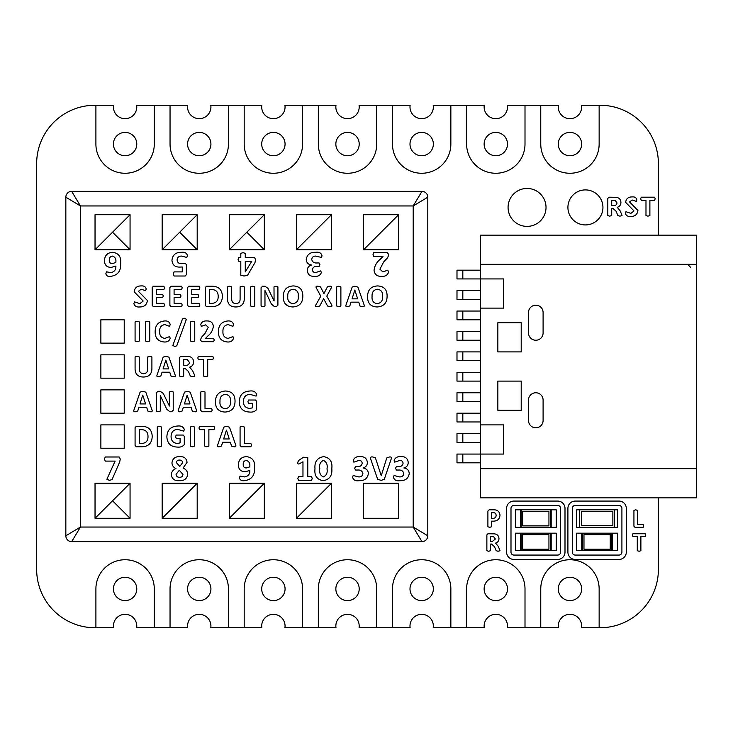 <?xml version="1.0" encoding="UTF-8"?>
<svg xmlns="http://www.w3.org/2000/svg" width="733" height="733" viewBox="0 0 733 733"><rect width="100%" height="100%" fill="white"/><g stroke="black" fill="none" stroke-linecap="round" stroke-linejoin="round"><path stroke-width="1.1" d="M421.961 541.641L71.678 541.641L80.438 527.045L413.201 527.045L427.797 535.805L427.797 197.195L413.201 205.955L421.961 191.359L71.678 191.359L80.438 205.955L65.842 197.195L65.842 535.805L80.438 527.045L80.438 205.955L413.201 205.955L413.201 527.045L421.961 541.641A5.837 5.837 0 0 0 427.797 535.805A5.837 5.837 0 0 1 421.961 541.641M71.678 191.359A5.837 5.837 0 0 0 65.842 197.195A5.837 5.837 0 0 1 71.678 191.359M65.842 535.805A5.837 5.837 0 0 0 71.678 541.641A5.837 5.837 0 0 1 65.842 535.805M427.797 197.195A5.837 5.837 0 0 0 421.961 191.359A5.837 5.837 0 0 1 427.797 197.195M229.31 249.742L246.819 232.224L264.338 249.742L264.338 214.714L229.31 214.714L229.31 249.742L264.338 249.742M162.167 249.742L179.686 232.224L197.195 249.742L197.195 214.714L162.167 214.714L162.167 249.742L197.195 249.742M95.033 249.742L112.543 232.224L130.062 249.742L130.062 214.714L95.033 214.714L95.033 249.742L130.062 249.742M95.033 518.286L112.543 500.776L130.062 518.286L130.062 483.258L95.033 483.258L95.033 518.286L130.062 518.286M197.195 483.258L162.167 483.258L162.167 518.286L197.195 518.286L197.195 483.258L162.167 518.286M264.338 483.258L229.31 483.258L229.31 518.286L264.338 518.286L264.338 483.258L229.31 518.286M331.472 483.258L296.444 483.258L296.444 518.286L331.472 518.286L331.472 483.258L296.444 518.286M398.605 483.258L363.577 483.258L363.577 518.286L398.605 518.286L398.605 483.258M398.605 214.714L363.577 214.714L363.577 249.742L398.605 249.742L398.605 214.714L363.577 249.742M331.472 214.714L296.444 214.714L296.444 249.742L331.472 249.742L331.472 214.714L296.444 249.742M100.87 448.229L124.225 448.229L124.225 424.883L100.87 424.883L100.87 448.229M124.225 389.855L100.87 389.855L100.87 413.201L124.225 413.201L124.225 389.855M100.87 378.173L124.225 378.173L124.225 354.827L100.87 354.827L100.87 378.173M124.225 319.799L100.87 319.799L100.87 343.145L124.225 343.145L124.225 319.799M130.062 483.258L112.543 500.776M130.062 214.714L112.543 232.224M197.195 214.714L179.686 232.224M264.338 214.714L246.819 232.224M119.131 456.989L120.267 458.995L119.717 461.909L112.03 479.611L109.336 480.344L106.881 479.235L115.118 461.112L105.24 461.112L104.471 459.032L105.231 456.989L119.131 456.989M183.094 468.021C185.843 469.193 187.401 471.2 187.749 474.049C187.08 478.713 184.249 480.93 179.273 480.683C174.619 480.985 171.953 478.979 171.265 474.672C171.577 471.777 173.135 469.734 175.929 468.561C173.474 467.407 172.145 465.519 171.953 462.889C172.594 458.565 175.205 456.485 179.787 456.65C184.075 456.43 186.503 458.327 187.062 462.349L183.094 468.021M182.599 462.77C182.435 460.929 181.399 460.031 179.484 460.077C177.624 460.022 176.598 460.892 176.424 462.679L179.796 466.39L182.599 462.77M182.948 474.398L179.283 470.284L176.076 474.361C176.296 476.368 177.459 477.33 179.567 477.247C181.61 477.311 182.737 476.358 182.948 474.398M246.609 456.65C252.537 457.511 255.176 461.158 254.543 467.608C255.029 475.35 251.657 479.712 244.428 480.683C241.725 481.004 240.058 480.088 239.434 477.953L240.039 476.074L244.41 476.908C248.084 476.487 249.898 474.333 249.843 470.449L245.179 471.759C240.653 471.612 238.39 469.248 238.408 464.667C238.711 459.518 241.441 456.851 246.609 456.65M249.742 466.875C250.265 463.513 249.147 461.369 246.389 460.425C244.208 460.7 243.154 461.992 243.219 464.301C243.072 466.573 244.071 467.801 246.233 467.975L249.742 466.875M311.525 476.56L312.24 478.484L311.507 480.344L298.523 480.344L297.818 478.484L298.533 476.56L302.967 476.56L302.967 461.799L299.183 463.861C298.074 464.236 297.616 463.732 297.818 462.367L298.468 460.544L303.526 457.227L307.778 457.539L307.778 476.56L311.525 476.56M323.629 456.65C329.877 457.685 332.608 461.662 331.811 468.57C332.434 475.561 329.557 479.602 323.18 480.683C316.94 479.629 314.21 475.653 314.988 468.754C314.384 461.781 317.27 457.74 323.629 456.65M327.01 468.818C327.733 464.704 326.542 461.909 323.427 460.425C320.321 461.827 319.112 464.53 319.799 468.534C319.066 472.629 320.248 475.424 323.354 476.908C326.487 475.515 327.706 472.822 327.01 468.818M363.055 467.993C366.28 468.442 368.058 470.247 368.387 473.417C367.609 478.402 364.576 480.821 359.28 480.683C355.551 481.251 353.315 480.069 352.591 477.137L353.178 475.534L358.721 476.908C361.158 476.991 362.551 475.891 362.89 473.61C362.304 470.998 360.554 469.807 357.649 470.036L355.551 470.036L354.653 468.277L355.505 466.609L357.649 466.609C360.233 466.747 361.754 465.62 362.203 463.238C361.992 461.35 360.911 460.406 358.95 460.425L353.856 462.138L353.279 460.434C354.332 457.594 356.678 456.329 360.306 456.65C364.503 456.512 366.857 458.437 367.361 462.413C367.297 465.336 365.859 467.178 363.055 467.938L363.055 467.993M391.23 458.885L384.257 479.409L381.187 480.344L377.687 479.364L370.623 458.849C370.202 457.282 370.944 456.659 372.84 456.989L375.424 457.868L381.252 475.708L386.758 457.96L389.443 456.989C391.165 456.751 391.761 457.383 391.23 458.885M403.92 467.993C407.145 468.442 408.922 470.247 409.252 473.417C408.483 478.402 405.441 480.821 400.145 480.683C396.416 481.251 394.18 480.069 393.456 477.137L394.052 475.534L399.595 476.908C402.032 476.991 403.416 475.891 403.764 473.61C403.168 470.998 401.418 469.807 398.514 470.036L396.416 470.036L395.518 468.277L396.37 466.609L398.514 466.609C401.098 466.747 402.619 465.62 403.077 463.238C402.866 461.35 401.776 460.406 399.815 460.425L394.721 462.138L394.143 460.434C395.197 457.594 397.543 456.329 401.171 456.65C405.367 456.512 407.722 458.437 408.226 462.413C408.162 465.336 406.723 467.178 403.92 467.938L403.92 467.993M373.83 256.44L373.024 254.562L373.775 252.656L387.308 252.656L388.82 254.617L387.629 257.704L383.652 261.974L379.896 269.194L382.864 271.888L387.849 270.175L388.481 272.429C387.4 275.315 385.027 276.616 381.362 276.35C377.009 276.442 374.572 274.408 374.059 270.257C374.609 265.822 376.689 262.139 380.299 259.207L382.983 256.44L373.83 256.44M311.562 265.007C308.346 264.558 306.568 262.753 306.229 259.583C307.008 254.608 310.05 252.189 315.346 252.317C319.075 251.749 321.301 252.931 322.025 255.863L321.439 257.466L315.896 256.092C313.458 256.009 312.066 257.109 311.727 259.39C312.313 262.002 314.063 263.193 316.968 262.964L319.066 262.964L319.964 264.723L319.112 266.391L316.977 266.391C314.393 266.262 312.872 267.38 312.414 269.762C312.625 271.65 313.715 272.594 315.666 272.575L320.761 270.862L321.338 272.566C320.284 275.406 317.948 276.671 314.31 276.35C310.114 276.488 307.768 274.563 307.264 270.587C307.329 267.673 308.758 265.822 311.562 265.062L311.562 265.007M238.756 261.241L238.06 259.335L238.756 257.466L240.809 257.466L240.809 253.361L243.072 252.656L245.271 253.361L245.271 257.466L254.498 257.466L255.579 259.592L254.965 262.661L247.497 275.379L244.062 276.011L240.809 275.241L240.809 261.241L238.756 261.241M245.271 271.888L251.804 261.241L245.271 261.241L245.271 271.888M179.732 267.078C174.949 267.16 172.356 264.897 171.953 260.279C172.576 254.965 175.654 252.308 181.198 252.317C184.643 251.831 186.713 252.931 187.41 255.597L186.814 257.466L181.72 256.092C178.916 255.991 177.377 257.292 177.111 259.977C177.459 262.643 179.063 263.871 181.921 263.651L185.412 263.431L186.374 264.65L186.374 274.673L185.202 276.011L174.078 276.011L173.327 273.977L174.06 271.888L182.26 271.888L182.26 266.977L179.732 267.078M111.086 267.426C106.706 267.252 104.507 264.952 104.471 260.517C104.782 255.322 107.54 252.583 112.745 252.317C118.709 253.197 121.339 256.907 120.615 263.431C121.073 271.1 117.711 275.406 110.527 276.35C107.925 276.707 106.358 275.846 105.845 273.776L106.477 271.833L110.546 272.575C114.229 272.126 116.006 269.955 115.896 266.07L111.086 267.426M109.281 260.041C109.153 262.277 110.142 263.477 112.268 263.651L115.805 262.487C116.336 259.161 115.237 257.026 112.506 256.092C110.317 256.403 109.244 257.723 109.281 260.041M141.616 426.34C148.323 426.331 151.859 429.639 152.207 436.254C151.997 443.291 148.341 446.791 141.249 446.773L136.329 446.773L135.083 445.462L135.083 427.651L136.329 426.34L141.616 426.34M148.002 436.419C147.947 432.03 145.757 429.776 141.432 429.648L139.288 429.648L139.288 443.465L141.496 443.465C145.894 443.273 148.066 440.927 148.002 436.419M161.498 427L161.498 446.113L159.391 446.773L157.283 446.113L157.283 427L159.391 426.34L161.498 427M177.496 426.038C181.024 425.607 183.287 426.743 184.304 429.456L183.736 431.151L177.597 429.346C173.373 429.74 171.201 432.094 171.082 436.41C171.11 440.744 173.235 443.089 177.459 443.465L180.098 442.869L180.098 438.361L176.195 438.361L175.59 436.712L176.195 435.054L183.186 435.054L184.304 436.392L184.304 444.555C182.728 446.544 180.391 447.387 177.304 447.075C170.679 446.809 167.197 443.383 166.877 436.776C167.206 430.014 170.743 426.432 177.496 426.038M194.483 427L194.483 446.113L192.385 446.773L190.278 446.113L190.278 427L192.385 426.34L194.483 427M213.972 426.34L214.595 427.999L213.972 429.648L208.878 429.648L208.878 446.113L206.779 446.773L204.672 446.113L204.672 429.648L199.578 429.648L198.964 427.999L199.578 426.34L213.972 426.34M229.502 427.202L235.742 445.142C236.173 446.479 235.595 447.029 234.019 446.773L231.582 446.131L230.327 442.265L222.621 442.265L221.439 446.021L219.185 446.773C217.683 446.983 217.151 446.424 217.6 445.114L223.785 427.156L226.479 426.34L229.502 427.202M226.415 430.161L223.657 438.957L229.264 438.957L226.433 430.152M250.851 443.465L251.492 445.096L250.851 446.773L241.322 446.773L240.076 445.472L240.076 427L242.174 426.34L244.281 427L244.281 443.465L250.851 443.465M145.812 392.173L152.061 410.114C152.482 411.451 151.905 412.001 150.329 411.744L147.892 411.103L146.646 407.236L138.94 407.236L137.749 410.993L135.504 411.744C133.992 411.955 133.47 411.396 133.919 410.086L140.095 392.128L142.788 391.312L145.812 392.173M145.583 403.929L142.743 395.124L139.976 403.929L145.583 403.929M169.396 406.036L169.305 391.981L171.32 391.312L173.217 391.99L173.217 410.269L171.604 411.744L169.79 411.744L166.675 409.106L160.289 395.518L160.289 411.057L158.319 411.744L156.386 411.066L156.386 392.787L157.952 391.312L160.27 391.312L163.294 393.438L169.387 406.036M190.223 392.173L196.471 410.114C196.893 411.451 196.325 412.001 194.74 411.744L192.303 411.103L191.056 407.236L183.351 407.236L182.169 410.993L179.915 411.744C178.412 411.955 177.881 411.396 178.33 410.086L184.505 392.128L187.199 391.312L190.223 392.173M189.994 403.929L187.153 395.124L184.386 403.929L189.994 403.929M211.571 408.437L212.213 410.068L211.571 411.744L202.051 411.744L200.796 410.443L200.796 391.972L202.904 391.312L205.002 391.972L205.002 408.437L211.571 408.437M225.452 391.01C231.903 391.303 235.091 394.73 235.027 401.29C234.981 408.024 231.665 411.607 225.077 412.047C218.571 411.763 215.383 408.299 215.493 401.657C215.584 394.986 218.901 391.431 225.452 391.01M230.519 401.519C230.895 397.323 229.163 394.922 225.315 394.317C221.494 394.94 219.726 397.323 220.001 401.455C219.579 405.716 221.311 408.144 225.205 408.739C229.044 408.098 230.813 405.688 230.519 401.519M249.825 391.01C253.352 390.579 255.615 391.715 256.632 394.427L256.064 396.122L249.926 394.317C245.702 394.711 243.53 397.066 243.411 401.382C243.438 405.716 245.564 408.061 249.779 408.437L252.418 407.841L252.418 403.333L248.524 403.333L247.919 401.684L248.524 400.026L255.515 400.026L256.632 401.363L256.632 409.527C255.047 411.515 252.72 412.358 249.632 412.047C243.008 411.781 239.526 408.354 239.196 401.748C239.535 394.986 243.072 391.404 249.825 391.01M151.905 356.944L151.905 369.102C151.557 374.334 148.717 376.973 143.375 377.019C138.152 376.991 135.385 374.416 135.083 369.276L135.083 356.944L137.19 356.284L139.288 356.944L139.288 368.974C139.27 371.897 140.681 373.482 143.531 373.711C146.27 373.509 147.663 372.007 147.7 369.212L147.7 356.944L149.816 356.284L151.905 356.944M168.92 357.145L175.169 375.085C175.59 376.423 175.013 376.973 173.437 376.716L171 376.075L169.754 372.208L162.048 372.208L160.857 375.965L158.612 376.716C157.1 376.927 156.578 376.368 157.027 375.058L163.202 357.099L165.896 356.284L168.92 357.145M168.691 368.901L165.85 360.095L163.083 368.901L168.691 368.901M194.419 374.792L194.822 376.093L192.495 376.716L190.314 376.029L188.454 371.484L184.991 368.305L183.699 368.305L183.699 376.056L181.592 376.716L179.493 376.056L179.493 357.585L180.73 356.284L188.299 356.394C191.615 356.806 193.384 358.629 193.613 361.882C193.558 364.576 192.238 366.344 189.664 367.187L192.651 370.797L194.419 374.792M189.407 362.404L187.437 359.756L183.699 359.591L183.699 365.3L185.834 365.3C187.95 365.364 189.141 364.402 189.407 362.404M212.799 356.284L213.422 357.942L212.799 359.591L207.705 359.591L207.705 376.056L205.607 376.716L203.499 376.056L203.499 359.591L198.405 359.591L197.791 357.942L198.405 356.284L212.799 356.284M139.288 321.915L139.288 341.028L137.181 341.688L135.083 341.028L135.083 321.915L137.181 321.256L139.288 321.915M149.779 321.915L149.779 341.028L147.672 341.688L145.565 341.028L145.565 321.915L147.672 321.256L149.779 321.915M169.644 336.584L170.175 338.298C169.387 340.955 167.399 342.183 164.21 341.99C158.117 341.45 155.094 338.032 155.158 331.737C155.167 325.223 158.319 321.631 164.613 320.953C167.747 320.733 169.607 321.943 170.175 324.572L169.598 326.359L164.806 324.563C161.178 325.269 159.464 327.587 159.666 331.536C159.428 335.531 161.168 337.812 164.879 338.38L169.644 336.584M186.374 319.295L176.763 345.802L174.738 346.498L172.851 345.454L182.471 318.956L184.478 318.25L186.374 319.295M194.758 321.915L194.758 341.028L192.651 341.688L190.553 341.028L190.553 321.915L192.651 321.256L194.758 321.915M213.56 338.38L214.256 340.03L213.605 341.688L201.758 341.688L200.439 339.975L201.483 337.272L204.956 333.533L208.254 327.22L205.652 324.856L201.291 326.359L200.741 324.389C201.685 321.869 203.765 320.724 206.972 320.953C210.774 320.88 212.9 322.667 213.358 326.295C212.872 330.171 211.058 333.396 207.897 335.961L205.542 338.38L213.56 338.38M232.929 336.584L233.461 338.298C232.673 340.955 230.684 342.183 227.496 341.99C221.393 341.45 218.379 338.032 218.434 331.737C218.452 325.223 221.604 321.631 227.899 320.953C231.032 320.733 232.883 321.943 233.461 324.572L232.883 326.359L228.082 324.563C224.454 325.269 222.74 327.587 222.942 331.536C222.704 335.531 224.445 337.812 228.165 338.38L232.929 336.584M138.39 291.322L147.397 300.512C146.82 304.827 144.264 306.98 139.737 306.962C136.604 307.255 134.652 306.137 133.882 303.627L134.496 301.849L139.856 303.654L143.192 301.043L134.176 291.78C134.698 287.849 137.025 285.897 141.148 285.925C143.98 285.678 145.656 286.704 146.197 289.013L145.647 290.735L141.167 289.233L138.39 291.322M163.871 303.352L164.504 305.01L163.871 306.66L153.435 306.66L152.18 305.349L152.18 287.538L153.444 286.227L163.88 286.227L164.504 287.895L163.88 289.535L156.386 289.535L156.386 294.336L162.671 294.336L163.294 296.004L162.671 297.644L156.386 297.644L156.386 303.352L163.871 303.352M181.573 303.352L182.196 305.01L181.573 306.66L171.128 306.66L169.882 305.349L169.882 287.538L171.137 286.227L181.582 286.227L182.196 287.895L181.582 289.535L174.088 289.535L174.088 294.336L180.364 294.336L180.996 296.004L180.364 297.644L174.088 297.644L174.088 303.352L181.573 303.352M199.275 303.352L199.898 305.01L199.275 306.66L188.83 306.66L187.575 305.349L187.575 287.538L188.839 286.227L199.284 286.227L199.898 287.895L199.284 289.535L191.78 289.535L191.78 294.336L198.066 294.336L198.698 296.004L198.066 297.644L191.78 297.644L191.78 303.352L199.275 303.352M211.81 286.227C218.516 286.218 222.053 289.526 222.401 296.141C222.191 303.178 218.535 306.678 211.443 306.66L206.523 306.66L205.277 305.349L205.277 287.538L206.523 286.227L211.81 286.227M218.196 296.306C218.141 291.917 215.951 289.663 211.626 289.535L209.482 289.535L209.482 303.352L211.69 303.352C216.098 303.16 218.26 300.814 218.196 296.306M244.309 286.887L244.309 299.046C243.961 304.277 241.12 306.916 235.779 306.962C230.547 306.935 227.78 304.36 227.477 299.22L227.477 286.887L229.594 286.227L231.692 286.887L231.692 298.917C231.665 301.84 233.085 303.425 235.925 303.654C238.674 303.453 240.058 301.95 240.103 299.156L240.103 286.887L242.22 286.227L244.309 286.887M254.8 286.887L254.8 306L252.693 306.66L250.585 306L250.585 286.887L252.693 286.227L254.8 286.887M277.908 286.905L277.908 305.185L276.295 306.66L274.472 306.66L271.366 304.021L264.952 290.433L264.979 305.973L263.01 306.66L261.076 305.982L261.076 287.702L262.643 286.227L264.961 286.227L267.985 288.353L274.078 300.951L273.995 286.896L276.002 286.227L277.908 286.905M293.246 285.925C299.687 286.218 302.885 289.645 302.811 296.205C302.766 302.94 299.449 306.522 292.861 306.962C286.365 306.678 283.167 303.215 283.286 296.572C283.369 289.901 286.695 286.346 293.246 285.925M298.304 296.434C298.688 292.238 296.957 289.837 293.108 289.233C289.288 289.856 287.51 292.238 287.785 296.37C287.373 300.631 289.104 303.059 292.989 303.654C296.838 303.013 298.606 300.603 298.304 296.434M326.781 296.132L331.747 305.02C332.315 306.385 331.71 306.935 329.942 306.66L327.541 306.018L323.638 298.707L319.735 306.018L317.362 306.66C315.694 306.889 315.181 306.339 315.822 305.02L320.788 296.178L316.271 287.867C315.676 286.493 316.262 285.943 318.049 286.227L320.486 286.869L323.94 293.566L327.394 286.869L329.676 286.227C331.343 285.98 331.884 286.53 331.298 287.867L326.781 296.132M340.882 286.887L340.882 306L338.783 306.66L336.676 306L336.676 286.887L338.783 286.227L340.882 286.887M357.896 287.089L364.145 305.029C364.567 306.367 363.989 306.916 362.414 306.66L359.976 306.018L358.73 302.152L351.025 302.152L349.833 305.908L347.589 306.66C346.077 306.87 345.555 306.312 346.003 305.001L352.179 287.043L354.873 286.227L357.896 287.089M357.667 298.844L354.827 290.039L352.06 298.844L357.667 298.844M377.532 285.925C383.982 286.218 387.171 289.645 387.097 296.205C387.061 302.94 383.744 306.522 377.156 306.962C370.651 306.678 367.453 303.215 367.572 296.572C367.654 289.901 370.98 286.346 377.532 285.925M382.589 296.434C382.974 292.238 381.242 289.837 377.394 289.233C373.573 289.856 371.796 292.238 372.08 296.37C371.658 300.631 373.39 303.059 377.275 303.654C381.123 303.013 382.892 300.603 382.589 296.434M599.145 105.25L581.498 105.25A11.673 11.673 0 0 1 569.953 118.673A11.673 11.673 0 0 1 558.409 105.25L540.762 105.25L540.762 144.071A29.192 29.192 0 0 0 569.953 173.263A29.192 29.192 0 0 0 599.145 144.071L599.145 105.25L600.025 105.25A58.383 58.383 0 0 1 658.399 163.624L658.399 235.146M540.762 105.25L507.355 105.25A11.673 11.673 0 0 1 495.81 118.673A11.673 11.673 0 0 1 484.266 105.25L433.212 105.25A11.673 11.673 0 0 1 421.667 118.673A11.673 11.673 0 0 1 410.123 105.25L359.069 105.25A11.673 11.673 0 0 1 347.524 118.673A11.673 11.673 0 0 1 335.98 105.25L284.926 105.25A11.673 11.673 0 0 1 273.382 118.673A11.673 11.673 0 0 1 261.837 105.25L210.783 105.25A11.673 11.673 0 0 1 199.239 118.673A11.673 11.673 0 0 1 187.694 105.25L136.64 105.25A11.673 11.673 0 0 1 125.096 118.673A11.673 11.673 0 0 1 113.551 105.25L95.033 105.25A58.383 58.383 0 0 0 36.65 163.624L36.65 569.376A58.383 58.383 0 0 0 95.033 627.75L113.551 627.75A11.673 11.673 0 0 1 125.096 614.327A11.673 11.673 0 0 1 136.64 627.75L187.694 627.75A11.673 11.673 0 0 1 199.239 614.327A11.673 11.673 0 0 1 210.783 627.75L261.837 627.75A11.673 11.673 0 0 1 273.382 614.327A11.673 11.673 0 0 1 284.926 627.75L335.98 627.75A11.673 11.673 0 0 1 347.524 614.327A11.673 11.673 0 0 1 359.069 627.75L410.123 627.75A11.673 11.673 0 0 1 421.667 614.327A11.673 11.673 0 0 1 433.212 627.75L484.266 627.75A11.673 11.673 0 0 1 495.81 614.327A11.673 11.673 0 0 1 507.355 627.75L558.409 627.75A11.673 11.673 0 0 1 569.953 614.327A11.673 11.673 0 0 1 581.498 627.75L600.025 627.75A58.383 58.383 0 0 0 658.399 569.376L658.399 497.854M546.021 207.412A18.976 18.976 0 0 0 517.562 190.983A18.976 18.976 0 0 0 517.562 223.849A18.976 18.976 0 0 0 546.021 207.412M602.938 207.412A17.519 17.519 0 0 0 576.669 192.248A17.519 17.519 0 0 0 576.669 222.585A17.519 17.519 0 0 0 602.938 207.412M113.423 588.929A11.673 11.673 0 0 0 130.932 599.044A11.673 11.673 0 0 0 130.932 578.813A11.673 11.673 0 0 0 113.423 588.929M113.423 144.071A11.673 11.673 0 0 0 130.932 154.187A11.673 11.673 0 0 0 130.932 133.956A11.673 11.673 0 0 0 113.423 144.071M187.566 588.929A11.673 11.673 0 0 0 205.075 599.044A11.673 11.673 0 0 0 205.075 578.813A11.673 11.673 0 0 0 187.566 588.929M187.566 144.071A11.673 11.673 0 0 0 205.075 154.187A11.673 11.673 0 0 0 205.075 133.956A11.673 11.673 0 0 0 187.566 144.071M261.708 588.929A11.673 11.673 0 0 0 279.218 599.044A11.673 11.673 0 0 0 279.218 578.813A11.673 11.673 0 0 0 261.708 588.929M261.708 144.071A11.673 11.673 0 0 0 279.218 154.187A11.673 11.673 0 0 0 279.218 133.956A11.673 11.673 0 0 0 261.708 144.071M558.28 588.929A11.673 11.673 0 0 0 575.79 599.044A11.673 11.673 0 0 0 575.79 578.813A11.673 11.673 0 0 0 558.28 588.929M558.28 144.071A11.673 11.673 0 0 0 575.79 154.187A11.673 11.673 0 0 0 575.79 133.956A11.673 11.673 0 0 0 558.28 144.071M484.137 588.929A11.673 11.673 0 0 0 501.647 599.044A11.673 11.673 0 0 0 501.647 578.813A11.673 11.673 0 0 0 484.137 588.929M484.137 144.071A11.673 11.673 0 0 0 501.647 154.187A11.673 11.673 0 0 0 501.647 133.956A11.673 11.673 0 0 0 484.137 144.071M409.994 588.929A11.673 11.673 0 0 0 427.504 599.044A11.673 11.673 0 0 0 427.504 578.813A11.673 11.673 0 0 0 409.994 588.929M409.994 144.071A11.673 11.673 0 0 0 427.504 154.187A11.673 11.673 0 0 0 427.504 133.956A11.673 11.673 0 0 0 409.994 144.071M335.851 588.929A11.673 11.673 0 0 0 353.361 599.044A11.673 11.673 0 0 0 353.361 578.813A11.673 11.673 0 0 0 335.851 588.929M335.851 144.071A11.673 11.673 0 0 0 353.361 154.187A11.673 11.673 0 0 0 353.361 133.956A11.673 11.673 0 0 0 335.851 144.071M611.698 550.694L612.476 550.694L612.476 533.175L581.727 533.175L581.727 550.694L611.698 550.694L611.698 533.175M550.401 527.339L551.179 527.339L551.179 509.82L520.43 509.82L520.43 527.339L550.401 527.339L550.401 509.82M550.401 550.694L551.179 550.694L551.179 533.175L520.43 533.175L520.43 550.694L550.401 550.694L550.401 533.175M520.43 509.82L515.372 509.82L515.372 527.339L520.43 527.339M551.179 527.339L556.237 527.339L556.237 509.82L551.179 509.82M551.179 550.694L556.237 550.694L556.237 533.175L551.179 533.175M520.43 533.175L515.372 533.175L515.372 550.694L520.43 550.694M579.592 509.82L576.669 509.82L576.669 527.339L614.62 527.339L614.62 509.82L579.592 509.82L579.592 527.339M614.62 527.339L617.534 527.339L617.534 509.82L614.62 509.82M612.476 550.694L617.534 550.694L617.534 533.175L612.476 533.175M581.727 533.175L576.669 533.175L576.669 550.694L581.727 550.694M318.333 105.25L318.333 144.071A29.192 29.192 0 0 0 347.524 173.263A29.192 29.192 0 0 0 376.716 144.071L376.716 105.25M376.716 627.75L376.716 588.929A29.192 29.192 0 0 0 347.524 559.737A29.192 29.192 0 0 0 318.333 588.929L318.333 627.75M392.476 105.25L392.476 144.071A29.192 29.192 0 0 0 421.667 173.263A29.192 29.192 0 0 0 450.859 144.071L450.859 105.25M450.859 627.75L450.859 588.929A29.192 29.192 0 0 0 421.667 559.737A29.192 29.192 0 0 0 392.476 588.929L392.476 627.75M466.619 105.25L466.619 144.071A29.192 29.192 0 0 0 495.81 173.263A29.192 29.192 0 0 0 525.002 144.071L525.002 105.25M525.002 627.75L525.002 588.929A29.192 29.192 0 0 0 495.81 559.737A29.192 29.192 0 0 0 466.619 588.929L466.619 627.75M599.145 627.75L599.145 588.929A29.192 29.192 0 0 0 569.953 559.737A29.192 29.192 0 0 0 540.762 588.929L540.762 627.75M244.19 105.25L244.19 144.071A29.192 29.192 0 0 0 273.382 173.263A29.192 29.192 0 0 0 302.573 144.071L302.573 105.25M302.573 627.75L302.573 588.929A29.192 29.192 0 0 0 273.382 559.737A29.192 29.192 0 0 0 244.19 588.929L244.19 627.75M170.047 105.25L170.047 144.071A29.192 29.192 0 0 0 199.239 173.263A29.192 29.192 0 0 0 228.43 144.071L228.43 105.25M228.43 627.75L228.43 588.929A29.192 29.192 0 0 0 199.239 559.737A29.192 29.192 0 0 0 170.047 588.929L170.047 627.75M95.904 105.25L95.904 144.071A29.192 29.192 0 0 0 125.096 173.263A29.192 29.192 0 0 0 154.287 144.071L154.287 105.25M154.287 627.75L154.287 588.929A29.192 29.192 0 0 0 125.096 559.737A29.192 29.192 0 0 0 95.904 588.929L95.904 627.75M621.666 214.384L622.042 215.594L619.889 216.171L617.855 215.529L616.132 211.306L612.916 208.355L611.716 208.355L611.716 215.557L609.755 216.171L607.813 215.557L607.813 198.405L608.958 197.195L615.995 197.296C619.064 197.681 620.714 199.376 620.924 202.39C620.869 204.892 619.651 206.541 617.259 207.32L620.026 210.673L621.666 214.384M617.021 202.885L615.189 200.421L611.716 200.265L611.716 205.57L613.704 205.57C615.665 205.634 616.765 204.736 617.021 202.885M629.546 201.932L637.921 210.463C637.38 214.467 635.007 216.464 630.801 216.446C627.897 216.721 626.083 215.685 625.368 213.358L625.936 211.709L630.911 213.376L634.018 210.957L625.643 202.354C626.129 198.698 628.282 196.893 632.121 196.92C634.741 196.682 636.299 197.644 636.803 199.779L636.29 201.383L632.13 199.99L629.546 201.932M654.624 197.195L655.192 198.744L654.624 200.265L649.887 200.265L649.887 215.557L647.935 216.171L645.984 215.557L645.984 200.265L641.256 200.265L640.679 198.744L641.256 197.195L654.624 197.195M643.171 524.507L643.721 525.9L643.171 527.339L635.007 527.339L633.935 526.221L633.935 510.388L635.74 509.82L637.536 510.388L637.536 524.507L643.171 524.507M645.251 533.761L645.782 535.182L645.251 536.593L640.889 536.593L640.889 550.703L639.084 551.271L637.279 550.703L637.279 536.593L632.918 536.593L632.387 535.182L632.918 533.761L645.251 533.761M493.282 509.82C497.24 509.618 499.485 511.377 500.007 515.097C499.604 519.221 497.258 521.236 492.979 521.154L491.504 521.154L491.504 526.77L489.69 527.339L487.894 526.77L487.894 511.093L489.113 509.82L493.282 509.82M496.14 515.354C495.994 513.466 494.949 512.569 492.997 512.66L491.504 512.66L491.504 518.323L493.08 518.323C495.022 518.286 496.039 517.296 496.14 515.354M499.659 549.622L500.007 550.74L498.009 551.271L496.14 550.685L494.546 546.791L491.577 544.06L490.469 544.06L490.469 550.703L488.664 551.271L486.868 550.703L486.868 534.879L487.921 533.761L494.418 533.853C497.258 534.201 498.779 535.777 498.971 538.553C498.916 540.862 497.789 542.383 495.59 543.107L498.147 546.204L499.659 549.622M495.371 539.012L493.675 536.739L490.469 536.593L490.469 541.485L492.301 541.485L495.371 539.012M567.91 508.363L567.91 552.151A7.293 7.293 0 0 0 575.213 559.444L619 559.444A7.293 7.293 0 0 0 626.294 552.151L626.294 508.363A7.293 7.293 0 0 0 619 501.07L575.213 501.07A7.293 7.293 0 0 0 567.91 508.363M621.914 552.151L621.914 508.363A2.923 2.923 0 0 0 619 505.449L575.213 505.449A2.923 2.923 0 0 0 572.29 508.363L572.29 552.151A2.923 2.923 0 0 0 575.213 555.073L619 555.073A2.923 2.923 0 0 0 621.914 552.151M557.694 501.07L513.906 501.07A7.293 7.293 0 0 0 506.613 508.363L506.613 552.151A7.293 7.293 0 0 0 513.906 559.444L557.694 559.444A7.293 7.293 0 0 0 564.996 552.151L564.996 508.363A7.293 7.293 0 0 0 557.694 501.07M513.906 555.073L557.694 555.073A2.923 2.923 0 0 0 560.617 552.151L560.617 508.363A2.923 2.923 0 0 0 557.694 505.449L513.906 505.449A2.923 2.923 0 0 0 510.993 508.363L510.993 552.151A2.923 2.923 0 0 0 513.906 555.073M521.209 533.175L521.209 550.694M548.944 549.228L548.944 534.632L522.666 534.632L522.666 549.228L548.944 549.228M521.209 509.82L521.209 527.339M548.944 525.882L548.944 511.286L522.666 511.286L522.666 525.882L548.944 525.882M582.506 533.175L582.506 550.694M610.241 549.228L610.241 534.632L583.972 534.632L583.972 549.228L610.241 549.228M612.861 525.588L612.861 511.579L581.342 511.579L581.342 525.588L612.861 525.588M462.825 454.075L462.825 462.825L456.989 462.825L456.989 454.075L480.344 454.075L480.344 235.146L696.35 235.146L696.35 497.854L480.344 497.854L480.344 454.075L503.69 454.075L503.69 424.883L480.344 424.883M480.344 308.117L503.69 308.117L503.69 278.925L456.989 278.925L456.989 270.175L462.825 270.175L462.825 278.925M543.098 400.071A7.293 7.293 0 0 0 535.805 392.769A7.293 7.293 0 0 0 528.502 400.071L528.502 420.504A7.293 7.293 0 0 0 535.805 427.797A7.293 7.293 0 0 0 543.098 420.504L543.098 400.071M497.854 410.288L521.209 410.288L521.209 381.096L497.854 381.096L497.854 410.288M543.098 312.496A7.293 7.293 0 0 0 535.805 305.203A7.293 7.293 0 0 0 528.502 312.496L528.502 332.929A7.293 7.293 0 0 0 535.805 340.231A7.293 7.293 0 0 0 543.098 332.929L543.098 312.496M521.209 322.712L497.854 322.712L497.854 351.904L521.209 351.904L521.209 322.712M462.825 462.825L480.344 462.825M480.344 433.634L462.825 433.634L462.825 442.393L480.344 442.393M462.825 442.393L456.989 442.393L456.989 433.634L462.825 433.634M480.344 413.201L462.825 413.201L462.825 421.961L480.344 421.961M462.825 421.961L456.989 421.961L456.989 413.201L462.825 413.201M480.344 392.769L462.825 392.769L462.825 401.528L480.344 401.528M462.825 401.528L456.989 401.528L456.989 392.769L462.825 392.769M480.344 372.337L462.825 372.337L462.825 381.096L480.344 381.096M462.825 381.096L456.989 381.096L456.989 372.337L462.825 372.337M480.344 351.904L462.825 351.904L462.825 360.663L480.344 360.663M462.825 360.663L456.989 360.663L456.989 351.904L462.825 351.904M480.344 331.472L462.825 331.472L462.825 340.231L480.344 340.231M462.825 340.231L456.989 340.231L456.989 331.472L462.825 331.472M480.344 311.039L462.825 311.039L462.825 319.799L480.344 319.799M462.825 319.799L456.989 319.799L456.989 311.039L462.825 311.039M480.344 290.607L462.825 290.607L462.825 299.366L480.344 299.366M462.825 299.366L456.989 299.366L456.989 290.607L462.825 290.607M480.344 270.175L462.825 270.175M480.344 468.662L696.35 468.662M480.344 264.338L696.35 264.338M687.591 264.338L690.513 267.252"/></g></svg>
